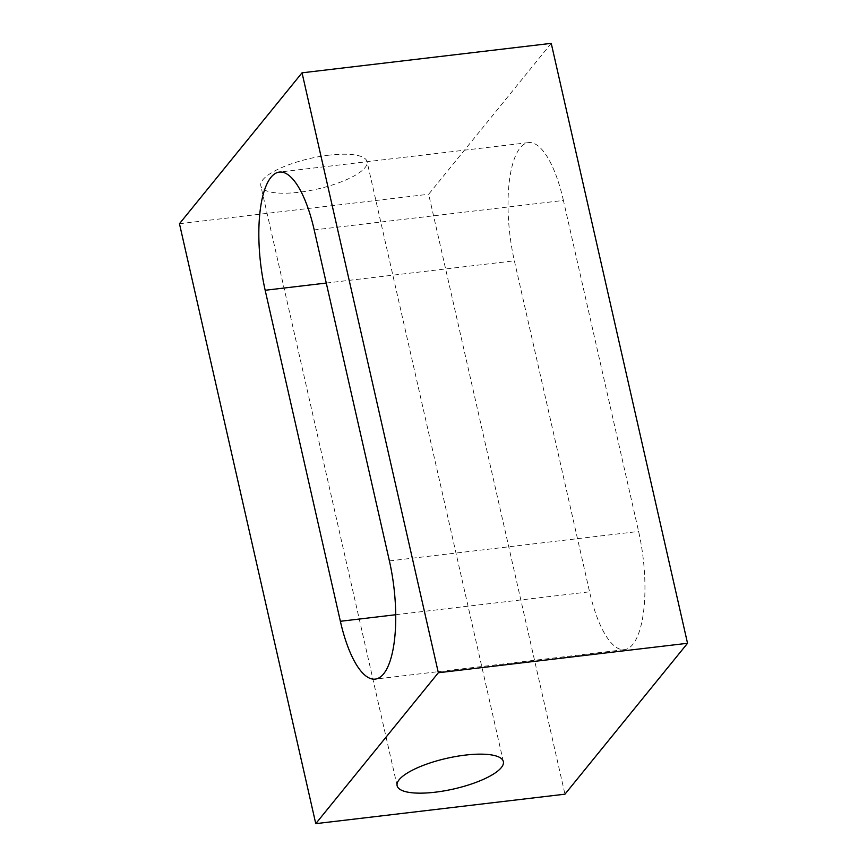 <?xml version="1.0" encoding="UTF-8"?>
<svg xmlns="http://www.w3.org/2000/svg" width="867" height="867" viewBox="0 0 867 867"><rect width="100%" height="100%" fill="white"/><g stroke="black" fill="none" stroke-linecap="round" stroke-linejoin="round"><path stroke-width="0.65" stroke-dasharray="4.33 3.25" d="M329.005 155.16A54.469 15.714 167.2 0 0 260.815 185.776A54.469 15.714 167.2 0 0 317.42 189.039A54.469 15.714 167.2 0 0 367.055 161.641A54.469 15.714 167.2 0 0 329.005 155.16M563.409 200.45A88.629 29.294 -96.7 0 0 528.48 142.621A88.629 29.294 -96.7 0 0 514.369 260.815L589.571 591.814A88.629 29.294 -96.7 0 0 624.5 649.643A88.629 29.294 -96.7 0 0 638.611 531.449L563.409 200.45L314.201 229.918M551.239 43.35L428.656 194.251L564.959 794.183M179.458 223.719L428.656 194.251M326.274 283.054L514.369 260.815M395.764 614.725L589.571 591.814M389.402 560.916L638.611 531.449M397.119 785.719L260.815 185.776M503.359 761.584L367.055 161.641M528.48 142.621L279.282 172.078M624.5 649.643L375.292 679.11"/><path stroke-width="1.3" d="M435.169 792.2A54.469 15.714 -12.8 0 1 397.119 785.719A54.469 15.714 -12.8 0 1 465.308 755.103A54.469 15.714 -12.8 0 1 503.359 761.584A54.469 15.714 -12.8 0 1 435.169 792.2M265.172 290.272A88.629 29.294 83.3 0 1 279.282 172.078A88.629 29.294 83.3 0 1 314.201 229.918L389.402 560.916A88.629 29.294 83.3 0 1 375.292 679.11A88.629 29.294 83.3 0 1 340.373 621.281L265.172 290.272L326.274 283.054M438.344 672.749L315.761 823.65L564.959 794.183L687.542 643.281L551.239 43.35L302.041 72.817L438.344 672.749L687.542 643.281M315.761 823.65L179.458 223.719L302.041 72.817M340.373 621.281L395.764 614.725"/></g></svg>
